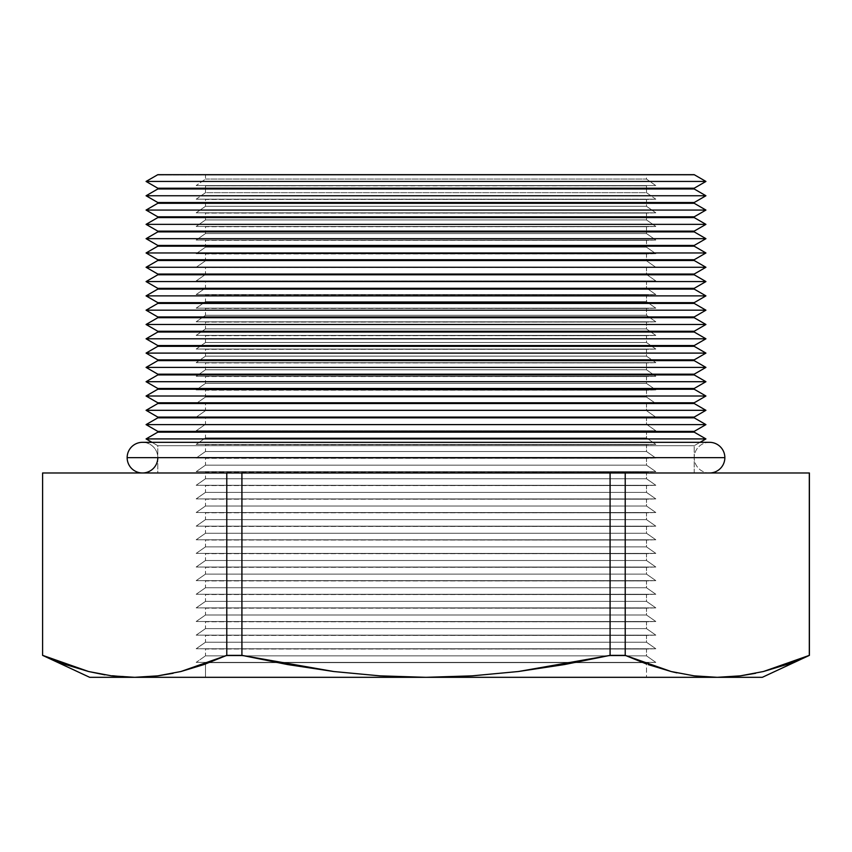 <?xml version="1.0" encoding="UTF-8"?>
<svg xmlns="http://www.w3.org/2000/svg" width="852" height="852" viewBox="0 0 852 852"><rect width="100%" height="100%" fill="white"/><g stroke="black" fill="none" stroke-linecap="round" stroke-linejoin="round"><path stroke-width="0.64" stroke-dasharray="4.26 3.19" d="M205.492 179.058L646.508 179.058L655.816 185.576L196.184 185.576L205.492 179.058L205.492 174.98L646.508 174.98L646.508 179.058L205.492 179.058L646.508 179.058L646.508 174.98L426 174.98L694.199 174.98L157.801 174.681L694.199 174.681L205.492 174.98L646.508 174.98L205.492 174.98L205.492 179.058L196.184 185.576L655.816 185.576L196.184 185.576L646.508 185.843L646.508 192.68L655.816 199.198L196.184 199.198L205.492 192.68L646.508 192.68L205.492 192.68L205.492 185.843L205.492 192.68L646.508 192.68L646.508 185.843L205.492 185.843L655.816 185.576L196.184 185.576L655.816 185.576L646.508 179.058L205.492 179.058M646.508 199.475L196.184 199.198L655.816 199.198L646.508 199.475L646.508 206.301L655.816 212.819L196.184 212.819L205.492 206.301L646.508 206.301L205.492 206.301L205.492 199.475L646.508 199.475L205.492 199.475L205.492 206.301L646.508 206.301L646.508 199.475L655.816 199.198L196.184 199.198L646.508 199.475M646.508 213.096L196.184 212.819L655.816 212.819L646.508 213.096L646.508 219.933L655.816 226.44L196.184 226.44L205.492 219.933L646.508 219.933L205.492 219.933L205.492 213.096L646.508 213.096L205.492 213.096L205.492 219.933L646.508 219.933L646.508 213.096L655.816 212.819L196.184 212.819L646.508 213.096M646.508 226.717L196.184 226.44L655.816 226.44L646.508 226.717L646.508 233.554L655.816 240.062L196.184 240.062L205.492 233.554L646.508 233.554L205.492 233.554L205.492 226.717L646.508 226.717L205.492 226.717L205.492 233.554L646.508 233.554L646.508 226.717L655.816 226.44L196.184 226.44L646.508 226.717M646.508 240.339L196.184 240.062L655.816 240.062L646.508 240.339L646.508 247.176L655.816 253.683L196.184 253.683L205.492 247.176L646.508 247.176L205.492 247.176L205.492 240.339L646.508 240.339L205.492 240.339L205.492 247.176L646.508 247.176L646.508 240.339L655.816 240.062L196.184 240.062L646.508 240.339M646.508 253.96L196.184 253.683L655.816 253.683L646.508 253.96L646.508 260.797L655.816 267.315L196.184 267.315L205.492 260.797L646.508 260.797L205.492 260.797L205.492 253.96L646.508 253.96L205.492 253.96L205.492 260.797L646.508 260.797L646.508 253.96L655.816 253.683L196.184 253.683L646.508 253.96M646.508 267.581L196.184 267.315L655.816 267.315L646.508 267.581L646.508 274.419L655.816 280.936L196.184 280.936L205.492 274.419L646.508 274.419L205.492 274.419L205.492 267.581L646.508 267.581L205.492 267.581L205.492 274.419L646.508 274.419L646.508 267.581L655.816 267.315L196.184 267.315L646.508 267.581M646.508 281.213L196.184 280.936L655.816 280.936L646.508 281.213L646.508 288.04L655.816 294.558L196.184 294.558L205.492 288.04L646.508 288.04L205.492 288.04L205.492 281.213L646.508 281.213L205.492 281.213L205.492 288.04L646.508 288.04L646.508 281.213L655.816 280.936L196.184 280.936L646.508 281.213M646.508 294.835L196.184 294.558L655.816 294.558L646.508 294.835L646.508 301.661L655.816 308.179L196.184 308.179L205.492 301.661L646.508 301.661L205.492 301.661L205.492 294.835L646.508 294.835L205.492 294.835L205.492 301.661L646.508 301.661L646.508 294.835L655.816 294.558L196.184 294.558L646.508 294.835M646.508 308.456L196.184 308.179L655.816 308.179L646.508 308.456L646.508 315.293L655.816 321.8L196.184 321.8L205.492 315.293L646.508 315.293L205.492 315.293L205.492 308.456L646.508 308.456L205.492 308.456L205.492 315.293L646.508 315.293L646.508 308.456L655.816 308.179L196.184 308.179L646.508 308.456M646.508 322.077L196.184 321.8L655.816 321.8L646.508 322.077L646.508 328.915L655.816 335.422L196.184 335.422L205.492 328.915L646.508 328.915L205.492 328.915L205.492 322.077L646.508 322.077L205.492 322.077L205.492 328.915L646.508 328.915L646.508 322.077L655.816 321.8L196.184 321.8L646.508 322.077M646.508 335.699L196.184 335.422L655.816 335.422L646.508 335.699L646.508 342.536L655.816 349.054L196.184 349.054L205.492 342.536L646.508 342.536L205.492 342.536L205.492 335.699L646.508 335.699L205.492 335.699L205.492 342.536L646.508 342.536L646.508 335.699L655.816 335.422L196.184 335.422L646.508 335.699M646.508 349.32L196.184 349.054L655.816 349.054L646.508 349.32L646.508 356.157L655.816 362.675L196.184 362.675L205.492 356.157L646.508 356.157L205.492 356.157L205.492 349.32L646.508 349.32L205.492 349.32L205.492 356.157L646.508 356.157L646.508 349.32L655.816 349.054L196.184 349.054L646.508 349.32M646.508 362.941L196.184 362.675L655.816 362.675L646.508 362.941L646.508 369.779L655.816 376.296L196.184 376.296L205.492 369.779L646.508 369.779L205.492 369.779L205.492 362.941L646.508 362.941L205.492 362.941L205.492 369.779L646.508 369.779L646.508 362.941L655.816 362.675L196.184 362.675L646.508 362.941M646.508 376.573L196.184 376.296L655.816 376.296L646.508 376.573L646.508 383.4L655.816 389.918L196.184 389.918L205.492 383.4L646.508 383.4L205.492 383.4L205.492 376.573L646.508 376.573L205.492 376.573L205.492 383.4L646.508 383.4L646.508 376.573L655.816 376.296L196.184 376.296L646.508 376.573M646.508 390.195L196.184 389.918L655.816 389.918L646.508 390.195L646.508 397.032L655.816 403.539L196.184 403.539L205.492 397.032L646.508 397.032L205.492 397.032L205.492 390.195L646.508 390.195L205.492 390.195L205.492 397.032L646.508 397.032L646.508 390.195L655.816 389.918L196.184 389.918L646.508 390.195M646.508 403.816L196.184 403.539L655.816 403.539L646.508 403.816L646.508 410.653L655.816 417.16L196.184 417.16L205.492 410.653L646.508 410.653L205.492 410.653L205.492 403.816L646.508 403.816L205.492 403.816L205.492 410.653L646.508 410.653L646.508 403.816L655.816 403.539L196.184 403.539L646.508 403.816M646.508 417.437L196.184 417.16L655.816 417.16L646.508 417.437L646.508 424.275L655.816 430.782L196.184 430.782L205.492 424.275L646.508 424.275L205.492 424.275L205.492 417.437L646.508 417.437L205.492 417.437L205.492 424.275L646.508 424.275L646.508 417.437L655.816 417.16L196.184 417.16L646.508 417.437M646.508 431.059L196.184 430.782L655.816 430.782L646.508 431.059L646.508 437.896L655.816 444.414L196.184 444.414L205.492 437.896L646.508 437.896L205.492 437.896L205.492 431.059L646.508 431.059L205.492 431.059L205.492 437.896L646.508 437.896L646.508 431.059L655.816 430.782L196.184 430.782L646.508 431.059M646.508 444.68L196.184 444.414L655.816 444.414L646.508 444.68L646.508 451.517L655.816 458.035L196.184 458.035L205.492 451.517L646.508 451.517L205.492 451.517L205.492 444.68L646.508 444.68L205.492 444.68L205.492 451.517L646.508 451.517L646.508 444.68L655.816 444.414L196.184 444.414L646.508 444.68M646.508 458.301L196.184 458.035L655.816 458.035L646.508 458.301L646.508 465.139L655.816 471.657L196.184 471.657L205.492 465.139L646.508 465.139L205.492 465.139L205.492 458.301L646.508 458.301L205.492 458.301L205.492 465.139L646.508 465.139L646.508 458.301L655.816 458.035L196.184 458.035L646.508 458.301M646.508 471.933L196.184 471.657L655.816 471.657L646.508 471.933L646.508 478.76L655.816 485.278L196.184 485.278L205.492 478.76L646.508 478.76L205.492 478.76L205.492 471.933L646.508 471.933L205.492 471.933L205.492 478.76L646.508 478.76L646.508 471.933L655.816 471.657L196.184 471.657L646.508 471.933M646.508 485.555L196.184 485.278L655.816 485.278L646.508 485.555L646.508 492.392L655.816 498.899L196.184 498.899L205.492 492.392L646.508 492.392L205.492 492.392L205.492 485.555L646.508 485.555L205.492 485.555L205.492 492.392L646.508 492.392L646.508 485.555L655.816 485.278L196.184 485.278L646.508 485.555M646.508 499.176L196.184 498.899L655.816 498.899L646.508 499.176L646.508 506.013L655.816 512.521L196.184 512.521L205.492 506.013L646.508 506.013L205.492 506.013L205.492 499.176L646.508 499.176L205.492 499.176L205.492 506.013L646.508 506.013L646.508 499.176L655.816 498.899L196.184 498.899L646.508 499.176M646.508 512.798L196.184 512.521L655.816 512.521L646.508 512.798L646.508 519.635L655.816 526.142L196.184 526.142L205.492 519.635L646.508 519.635L205.492 519.635L205.492 512.798L646.508 512.798L205.492 512.798L205.492 519.635L646.508 519.635L646.508 512.798L655.816 512.521L196.184 512.521L646.508 512.798M646.508 526.419L196.184 526.142L655.816 526.142L646.508 526.419L646.508 533.256L655.816 539.774L196.184 539.774L205.492 533.256L646.508 533.256L205.492 533.256L205.492 526.419L646.508 526.419L205.492 526.419L205.492 533.256L646.508 533.256L646.508 526.419L655.816 526.142L196.184 526.142L646.508 526.419M646.508 540.04L196.184 539.774L655.816 539.774L646.508 540.04L646.508 546.877L655.816 553.395L196.184 553.395L205.492 546.877L646.508 546.877L205.492 546.877L205.492 540.04L646.508 540.04L205.492 540.04L205.492 546.877L646.508 546.877L646.508 540.04L655.816 539.774L196.184 539.774L646.508 540.04M646.508 553.662L196.184 553.395L655.816 553.395L646.508 553.662L646.508 560.499L655.816 567.017L196.184 567.017L205.492 560.499L646.508 560.499L205.492 560.499L205.492 553.662L646.508 553.662L205.492 553.662L205.492 560.499L646.508 560.499L646.508 553.662L655.816 553.395L196.184 553.395L646.508 553.662M646.508 567.294L196.184 567.017L655.816 567.017L646.508 567.294L646.508 574.12L655.816 580.638L196.184 580.638L205.492 574.12L646.508 574.12L205.492 574.12L205.492 567.294L646.508 567.294L205.492 567.294L205.492 574.12L646.508 574.12L646.508 567.294L655.816 567.017L196.184 567.017L646.508 567.294M646.508 580.915L196.184 580.638L655.816 580.638L646.508 580.915L646.508 587.752L655.816 594.259L196.184 594.259L205.492 587.752L646.508 587.752L205.492 587.752L205.492 580.915L646.508 580.915L205.492 580.915L205.492 587.752L646.508 587.752L646.508 580.915L655.816 580.638L196.184 580.638L646.508 580.915M646.508 594.536L196.184 594.259L655.816 594.259L646.508 594.536L646.508 601.374L655.816 607.881L196.184 607.881L205.492 601.374L646.508 601.374L205.492 601.374L205.492 594.536L646.508 594.536L205.492 594.536L205.492 601.374L646.508 601.374L646.508 594.536L655.816 594.259L196.184 594.259L646.508 594.536M646.508 608.158L196.184 607.881L655.816 607.881L646.508 608.158L646.508 614.995L655.816 621.502L196.184 621.502L205.492 614.995L646.508 614.995L205.492 614.995L205.492 608.158L646.508 608.158L205.492 608.158L205.492 614.995L646.508 614.995L646.508 608.158L655.816 607.881L196.184 607.881L646.508 608.158M646.508 621.779L196.184 621.502L655.816 621.502L646.508 621.779L646.508 628.616L655.816 635.134L196.184 635.134L205.492 628.616L646.508 628.616L205.492 628.616L205.492 621.779L646.508 621.779L205.492 621.779L205.492 628.616L646.508 628.616L646.508 621.779L655.816 621.502L196.184 621.502L646.508 621.779M646.508 635.4L196.184 635.134L655.816 635.134L646.508 635.4L646.508 642.238L655.816 648.755L196.184 648.755L205.492 642.238L646.508 642.238L205.492 642.238L205.492 635.4L646.508 635.4L205.492 635.4L205.492 642.238L646.508 642.238L646.508 635.4L655.816 635.134L196.184 635.134L646.508 635.4M646.508 649.022L196.184 648.755L655.816 648.755L646.508 649.022L646.508 655.859L655.816 662.377L196.184 662.377L205.492 655.859L646.508 655.859L205.492 655.859L205.492 649.022L646.508 649.022L205.492 649.022L205.492 655.859L646.508 655.859L646.508 649.022L655.816 648.755L196.184 648.755L646.508 649.022M151.965 442.326L157.801 445.692L694.199 445.692L700.035 442.326L694.199 445.692L157.801 445.692L157.801 472.977L694.199 472.977L694.199 445.692L694.199 472.977L157.801 472.977L157.801 445.692L694.199 445.692L157.801 445.692L151.965 442.326M646.508 662.654L196.184 662.377L655.816 662.377L646.508 662.654L646.508 677.319L205.492 677.319L205.492 662.654L646.508 662.654L205.492 662.654L205.492 677.319L762.316 677.319L205.492 677.319L425.979 677.319L379.854 675.849L333.75 671.525L241.915 655.369L226.781 655.369L226.781 472.977L241.915 472.977L241.915 655.369L241.915 472.977L625.219 472.977L625.219 655.369L610.085 655.369L610.085 472.977L610.085 655.369L518.389 671.514L472.168 675.849L426 677.319L646.508 677.319L646.508 662.654L655.816 662.377L642.12 662.377L655.816 662.377L646.508 655.859L205.492 655.859L196.184 662.377L646.508 662.654M42.696 472.977L42.6 655.369L42.696 472.977L226.781 472.977L226.781 655.369L205.492 664.006L226.781 655.369L241.915 655.369L287.699 664.581L333.75 671.525L379.854 675.849L426 677.319L134.744 677.319L426 677.319L472.168 675.849L518.389 671.514L564.557 664.539L610.085 655.369L625.219 655.369L625.219 472.977L809.304 472.977L809.304 655.369L809.304 472.977L42.696 472.977M104.785 674.848L134.744 677.319L157.865 675.849L134.744 677.319L89.684 677.319L134.744 677.319L111.719 675.86L88.608 671.525L42.696 655.369L65.551 664.571M763.158 671.589L755.649 673.282M740.388 675.849L717.256 677.319L740.388 675.849M671.163 671.536L694.231 675.86L676.893 672.867M648.074 664.571L671.12 671.525L625.219 655.369L646.508 664.006M180.826 671.536L173.137 673.282M157.801 202.52L694.199 202.52L157.801 202.52M694.199 203.287L157.801 203.287L694.199 203.287M157.801 216.823L694.199 216.823L157.801 216.823M694.199 217.59L157.801 217.59L694.199 217.59M157.801 231.126L694.199 231.126L157.801 231.126M694.199 231.893L157.801 231.893L694.199 231.893M157.801 245.44L694.199 245.44L157.801 245.44M694.199 246.196L157.801 246.196L694.199 246.196M157.801 259.743L694.199 259.743L157.801 259.743M694.199 260.499L157.801 260.499L694.199 260.499M157.801 274.046L694.199 274.046L157.801 274.046M694.199 274.802L157.801 274.802L694.199 274.802M157.801 288.349L694.199 288.349L157.801 288.349M694.199 289.105L157.801 289.105L694.199 289.105M157.801 302.652L694.199 302.652L157.801 302.652M694.199 303.418L157.801 303.418L694.199 303.418M157.801 316.955L694.199 316.955L157.801 316.955M694.199 317.721L157.801 317.721L694.199 317.721M157.801 331.258L694.199 331.258L157.801 331.258M694.199 332.024L157.801 332.024L694.199 332.024M157.801 345.561L694.199 345.561L157.801 345.561M694.199 346.327L157.801 346.327L694.199 346.327M157.801 359.863L694.199 359.863L157.801 359.863M694.199 360.63L157.801 360.63L694.199 360.63M157.801 374.177L694.199 374.177L157.801 374.177M694.199 374.933L157.801 374.933L694.199 374.933M157.801 388.48L694.199 388.48L157.801 388.48M694.199 389.236L157.801 389.236L694.199 389.236M157.801 402.783L694.199 402.783L157.801 402.783M694.199 403.539L157.801 403.539L694.199 403.539M157.801 417.086L694.199 417.086L157.801 417.086M694.199 417.842L157.801 417.842L694.199 417.842M157.801 431.389L694.199 431.389L157.801 431.389M694.199 432.156L157.801 432.156L694.199 432.156M694.199 472.977L157.801 472.977L694.199 472.977M157.801 188.217L694.199 188.217L157.801 188.217M694.199 188.984L157.801 188.984L694.199 188.984M157.801 174.98L694.199 174.681L157.801 174.98M642.11 662.377L209.89 662.377L642.11 662.377M209.88 662.377L196.184 662.377L209.88 662.377M146.075 438.918L705.925 438.918L146.075 438.918M146.075 424.615L705.925 424.615L146.075 424.615M146.075 410.313L705.925 410.313L146.075 410.313M146.075 396.01L705.925 396.01L146.075 396.01M146.075 381.707L705.925 381.707L146.075 381.707M146.075 367.404L705.925 367.404L146.075 367.404M146.075 353.101L705.925 353.101L146.075 353.101M146.075 338.798L705.925 338.798L146.075 338.798M146.075 324.484L705.925 324.484L146.075 324.484M146.075 310.181L705.925 310.181L146.075 310.181M146.075 295.878L705.925 295.878L146.075 295.878M146.075 281.575L705.925 281.575L146.075 281.575M146.075 267.272L705.925 267.272L146.075 267.272M146.075 252.969L705.925 252.969L146.075 252.969M146.075 238.666L705.925 238.666L146.075 238.666M146.075 224.364L705.925 224.364L146.075 224.364M146.075 210.061L705.925 210.061L146.075 210.061M146.075 195.758L705.925 195.758L146.075 195.758M146.075 181.444L705.925 181.444L146.075 181.444M205.492 642.238L196.184 648.755L655.816 648.755L646.508 642.238L205.492 642.238M205.492 628.616L196.184 635.134L655.816 635.134L646.508 628.616L205.492 628.616M205.492 614.995L196.184 621.502L655.816 621.502L646.508 614.995L205.492 614.995M205.492 601.374L196.184 607.881L655.816 607.881L646.508 601.374L205.492 601.374M205.492 587.752L196.184 594.259L655.816 594.259L646.508 587.752L205.492 587.752M205.492 574.12L196.184 580.638L655.816 580.638L646.508 574.12L205.492 574.12M205.492 560.499L196.184 567.017L655.816 567.017L646.508 560.499L205.492 560.499M205.492 546.877L196.184 553.395L655.816 553.395L646.508 546.877L205.492 546.877M205.492 533.256L196.184 539.774L655.816 539.774L646.508 533.256L205.492 533.256M205.492 519.635L196.184 526.142L655.816 526.142L646.508 519.635L205.492 519.635M205.492 506.013L196.184 512.521L655.816 512.521L646.508 506.013L205.492 506.013M205.492 492.392L196.184 498.899L655.816 498.899L646.508 492.392L205.492 492.392M205.492 478.76L196.184 485.278L655.816 485.278L646.508 478.76L205.492 478.76M205.492 465.139L196.184 471.657L655.816 471.657L646.508 465.139L205.492 465.139M205.492 451.517L196.184 458.035L655.816 458.035L646.508 451.517L205.492 451.517M205.492 437.896L196.184 444.414L655.816 444.414L646.508 437.896L205.492 437.896M205.492 424.275L196.184 430.782L655.816 430.782L646.508 424.275L205.492 424.275M205.492 410.653L196.184 417.16L655.816 417.16L646.508 410.653L205.492 410.653M205.492 397.032L196.184 403.539L655.816 403.539L646.508 397.032L205.492 397.032M205.492 383.4L196.184 389.918L655.816 389.918L646.508 383.4L205.492 383.4M205.492 369.779L196.184 376.296L655.816 376.296L646.508 369.779L205.492 369.779M205.492 356.157L196.184 362.675L655.816 362.675L646.508 356.157L205.492 356.157M205.492 342.536L196.184 349.054L655.816 349.054L646.508 342.536L205.492 342.536M205.492 328.915L196.184 335.422L655.816 335.422L646.508 328.915L205.492 328.915M205.492 315.293L196.184 321.8L655.816 321.8L646.508 315.293L205.492 315.293M205.492 301.661L196.184 308.179L655.816 308.179L646.508 301.661L205.492 301.661M205.492 288.04L196.184 294.558L655.816 294.558L646.508 288.04L205.492 288.04M205.492 274.419L196.184 280.936L655.816 280.936L646.508 274.419L205.492 274.419M205.492 260.797L196.184 267.315L655.816 267.315L646.508 260.797L205.492 260.797M205.492 247.176L196.184 253.683L655.816 253.683L646.508 247.176L205.492 247.176M205.492 233.554L196.184 240.062L655.816 240.062L646.508 233.554L205.492 233.554M205.492 219.933L196.184 226.44L655.816 226.44L646.508 219.933L205.492 219.933M205.492 206.301L196.184 212.819L655.816 212.819L646.508 206.301L205.492 206.301M205.492 192.68L196.184 199.198L655.816 199.198L646.508 192.68L205.492 192.68M66.893 665.039L88.608 671.525M786.396 664.581L799.4 659.608M127.15 457.652L724.85 457.652L127.15 457.652M142.476 472.977L709.524 472.977A15.325 15.325 0 0 1 694.199 457.652L157.801 457.652L694.199 457.652A15.325 15.325 0 0 0 709.524 472.977L142.476 472.977A15.325 15.325 0 0 0 157.801 457.652A15.325 15.325 0 0 0 142.476 442.326A15.325 15.325 0 0 1 157.801 457.652L694.199 457.652L157.801 457.652M709.524 442.326A15.325 15.325 0 0 0 694.199 457.652A15.325 15.325 0 0 1 709.524 442.326L142.476 442.326"/><path stroke-width="1.28" d="M740.281 675.86L717.256 677.319L762.316 677.319L809.304 655.369L786.449 664.571L763.392 671.525L740.281 675.86L763.392 671.525L809.4 655.369L762.316 677.319L89.684 677.319L134.744 677.319L157.769 675.86L180.88 671.525L226.781 655.369L241.915 655.369L241.915 472.977L226.781 472.977L226.781 655.369L226.781 472.977L42.6 472.977L42.6 655.369L42.6 472.977L241.915 472.977L241.915 655.369L333.75 671.525L379.854 675.849L426 677.319L472.168 675.849L518.389 671.514L610.085 655.369L625.219 655.369L625.219 472.977L610.085 472.977L610.085 655.369L610.085 472.977L241.915 472.977L625.219 472.977L625.219 655.369L671.088 671.514L694.135 675.849L717.256 677.319L740.388 675.849L763.424 671.514L786.396 664.581M705.925 181.444L694.199 174.681L157.801 174.681L146.075 181.444L705.925 181.444L146.075 181.444L157.801 188.217L694.199 188.217L705.925 181.444L694.199 188.217L157.801 188.217L157.801 188.984L146.075 195.758L705.925 195.758L694.199 188.984L157.801 188.984L694.199 188.984L694.199 188.217L694.199 188.984L705.925 195.758L146.075 195.758L157.801 202.52L694.199 202.52L705.925 195.758L694.199 202.52L157.801 202.52L157.801 203.287L146.075 210.061L705.925 210.061L694.199 203.287L157.801 203.287L694.199 203.287L694.199 202.52L694.199 203.287L705.925 210.061L146.075 210.061L157.801 216.823L694.199 216.823L705.925 210.061L694.199 216.823L157.801 216.823L157.801 217.59L146.075 224.364L705.925 224.364L694.199 217.59L157.801 217.59L694.199 217.59L694.199 216.823L694.199 217.59L705.925 224.364L146.075 224.364L157.801 231.126L694.199 231.126L705.925 224.364L694.199 231.126L157.801 231.126L157.801 231.893L146.075 238.666L705.925 238.666L694.199 231.893L157.801 231.893L694.199 231.893L694.199 231.126L694.199 231.893L705.925 238.666L146.075 238.666L157.801 245.44L694.199 245.44L705.925 238.666L694.199 245.44L157.801 245.44L157.801 246.196L146.075 252.969L705.925 252.969L694.199 246.196L157.801 246.196L694.199 246.196L694.199 245.44L694.199 246.196L705.925 252.969L146.075 252.969L157.801 259.743L694.199 259.743L705.925 252.969L694.199 259.743L157.801 259.743L157.801 260.499L146.075 267.272L705.925 267.272L694.199 260.499L157.801 260.499L694.199 260.499L694.199 259.743L694.199 260.499L705.925 267.272L146.075 267.272L157.801 274.046L694.199 274.046L705.925 267.272L694.199 274.046L157.801 274.046L157.801 274.802L146.075 281.575L705.925 281.575L694.199 274.802L157.801 274.802L694.199 274.802L694.199 274.046L694.199 274.802L705.925 281.575L146.075 281.575L157.801 288.349L694.199 288.349L705.925 281.575L694.199 288.349L157.801 288.349L157.801 289.105L146.075 295.878L705.925 295.878L694.199 289.105L157.801 289.105L694.199 289.105L694.199 288.349L694.199 289.105L705.925 295.878L146.075 295.878L157.801 302.652L694.199 302.652L705.925 295.878L694.199 302.652L157.801 302.652L157.801 303.418L146.075 310.181L705.925 310.181L694.199 303.418L157.801 303.418L694.199 303.418L694.199 302.652L694.199 303.418L705.925 310.181L146.075 310.181L157.801 316.955L694.199 316.955L705.925 310.181L694.199 316.955L157.801 316.955L157.801 317.721L146.075 324.484L705.925 324.484L694.199 317.721L157.801 317.721L694.199 317.721L694.199 316.955L694.199 317.721L705.925 324.484L146.075 324.484L157.801 331.258L694.199 331.258L705.925 324.484L694.199 331.258L157.801 331.258L157.801 332.024L146.075 338.798L705.925 338.798L694.199 332.024L157.801 332.024L694.199 332.024L694.199 331.258L694.199 332.024L705.925 338.798L146.075 338.798L157.801 345.561L694.199 345.561L705.925 338.798L694.199 345.561L157.801 345.561L157.801 346.327L146.075 353.101L705.925 353.101L694.199 346.327L157.801 346.327L694.199 346.327L694.199 345.561L694.199 346.327L705.925 353.101L146.075 353.101L157.801 359.863L694.199 359.863L705.925 353.101L694.199 359.863L157.801 359.863L157.801 360.63L146.075 367.404L705.925 367.404L694.199 360.63L157.801 360.63L694.199 360.63L694.199 359.863L694.199 360.63L705.925 367.404L146.075 367.404L157.801 374.177L694.199 374.177L705.925 367.404L694.199 374.177L157.801 374.177L157.801 374.933L146.075 381.707L705.925 381.707L694.199 374.933L157.801 374.933L694.199 374.933L694.199 374.177L694.199 374.933L705.925 381.707L146.075 381.707L157.801 388.48L694.199 388.48L705.925 381.707L694.199 388.48L157.801 388.48L157.801 389.236L146.075 396.01L705.925 396.01L694.199 389.236L157.801 389.236L694.199 389.236L694.199 388.48L694.199 389.236L705.925 396.01L146.075 396.01L157.801 402.783L694.199 402.783L705.925 396.01L694.199 402.783L157.801 402.783L157.801 403.539L146.075 410.313L705.925 410.313L694.199 403.539L157.801 403.539L694.199 403.539L694.199 402.783L694.199 403.539L705.925 410.313L146.075 410.313L157.801 417.086L694.199 417.086L705.925 410.313L694.199 417.086L157.801 417.086L157.801 417.842L146.075 424.615L705.925 424.615L694.199 417.842L157.801 417.842L694.199 417.842L694.199 417.086L694.199 417.842L705.925 424.615L146.075 424.615L157.801 431.389L694.199 431.389L705.925 424.615L694.199 431.389L157.801 431.389L157.801 432.156L146.075 438.918L705.925 438.918L694.199 432.156L157.801 432.156L694.199 432.156L694.199 431.389L694.199 432.156L705.925 438.918L146.075 438.918L151.965 442.326L146.075 438.918L157.801 432.156L157.801 431.389L146.075 424.615L157.801 417.842L157.801 417.086L146.075 410.313L157.801 403.539L157.801 402.783L146.075 396.01L157.801 389.236L157.801 388.48L146.075 381.707L157.801 374.933L157.801 374.177L146.075 367.404L157.801 360.63L157.801 359.863L146.075 353.101L157.801 346.327L157.801 345.561L146.075 338.798L157.801 332.024L157.801 331.258L146.075 324.484L157.801 317.721L157.801 316.955L146.075 310.181L157.801 303.418L157.801 302.652L146.075 295.878L157.801 289.105L157.801 288.349L146.075 281.575L157.801 274.802L157.801 274.046L146.075 267.272L157.801 260.499L157.801 259.743L146.075 252.969L157.801 246.196L157.801 245.44L146.075 238.666L157.801 231.893L157.801 231.126L146.075 224.364L157.801 217.59L157.801 216.823L146.075 210.061L157.801 203.287L157.801 202.52L146.075 195.758L157.801 188.984L157.801 188.217L146.075 181.444L157.801 174.681L694.199 174.681L705.925 181.444M700.035 442.326L705.925 438.918L700.035 442.326M646.508 664.006L625.219 655.369L610.085 655.369L564.557 664.539L518.389 671.514L472.168 675.849L425.979 677.319L717.256 677.319L694.135 675.849L671.088 671.514L648.116 664.581M173.137 673.282L157.769 675.86L134.744 677.319L111.612 675.849L88.576 671.514L65.604 664.581L42.696 655.369L88.576 671.514L111.612 675.849L134.744 677.319L426 677.319L379.854 675.849L333.75 671.525L287.699 664.581L241.915 655.369L226.781 655.369L203.926 664.571L180.922 671.514M809.304 472.977L809.304 655.369L809.304 472.977L625.219 472.977L809.304 472.977M809.176 655.422L763.424 671.514M755.649 673.282L740.388 675.849M676.893 672.867L671.163 671.536M157.812 675.849L180.912 671.514L157.769 675.86M88.608 671.525L104.785 674.848M65.551 664.571L66.893 665.039M799.4 659.608L809.304 655.369M157.801 457.652A15.325 15.325 0 0 1 142.476 472.977A15.325 15.325 0 0 1 127.15 457.652A15.325 15.325 0 0 0 142.476 472.977M724.85 457.652A15.325 15.325 0 0 1 709.524 472.977A15.325 15.325 0 0 0 724.85 457.652L127.15 457.652L724.85 457.652A15.325 15.325 0 0 0 709.524 442.326A15.325 15.325 0 0 1 724.85 457.652M142.476 442.326A15.325 15.325 0 0 0 127.15 457.652A15.325 15.325 0 0 1 142.476 442.326L709.524 442.326M809.4 472.977L809.4 655.369M42.6 655.369L89.684 677.319"/></g></svg>
